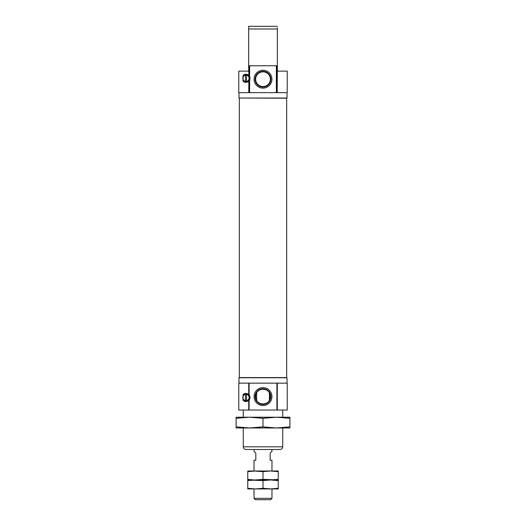 <?xml version="1.0" encoding="UTF-8"?>
<svg xmlns="http://www.w3.org/2000/svg" width="526" height="526" viewBox="0 0 526 526"><rect width="100%" height="100%" fill="white"/><g stroke="black" fill="none" stroke-linecap="round" stroke-linejoin="round"><path stroke-width="0.79" d="M248.009 400.963A4.037 4.037 0 0 0 248.732 400.424C246.576 401.91 244.708 401.89 243.13 400.358A4.037 4.037 0 0 0 243.696 400.825M244.314 401.174A4.037 4.037 0 0 0 245.701 401.516M246.464 401.496A4.037 4.037 0 0 0 247.24 401.318M248.989 400.154A4.037 4.037 0 0 0 248.989 394.822M248.002 394.007A4.037 4.037 0 0 0 247.233 393.658M246.451 393.481A4.037 4.037 0 0 0 245.701 393.461M243.13 400.358L243.13 394.618C244.702 393.086 246.569 393.067 248.732 394.553L248.732 383.145L238.791 383.145L238.791 410.043L248.732 410.043L248.732 400.424L249.1 400.023L249.1 410.043L276.9 410.043L276.9 383.145L287.209 383.145L287.209 410.043L276.9 410.043M248.732 383.145L249.1 383.145L249.1 394.954L248.732 394.553M248.805 65.75L248.805 75.435A4.037 4.037 0 0 0 243.13 75.428C244.728 73.877 246.622 73.877 248.805 75.435L249.1 65.75L248.653 65.75L248.653 71.128L238.791 71.128L238.791 92.648L248.805 92.648L248.805 81.168C246.628 82.727 244.741 82.727 243.13 81.175A4.037 4.037 0 0 0 249.64 76.638A4.037 4.037 0 0 0 249.015 75.659M249.1 75.764L249.64 76.638L249.64 65.75L276.9 65.75L276.9 92.648L287.209 92.648L287.209 71.128L277.347 71.128L277.347 27.753M248.805 92.648L249.64 92.648L249.64 79.965L248.805 81.168M243.13 81.175L243.13 75.428M277.195 92.648L277.347 65.75M242.828 78.302A3.136 3.136 0 0 0 246.503 81.392A3.136 3.136 0 0 0 246.142 75.172A3.136 3.136 0 0 0 242.874 77.776M256.596 400.187L256.596 392.994C258.568 388.057 267.399 388.017 269.404 392.994L269.404 400.187C267.432 405.132 258.601 405.165 256.596 400.187A7.344 7.344 0 0 1 256.596 392.994M269.404 400.187A7.344 7.344 0 0 0 269.404 392.994M249.1 383.145L276.9 383.145M242.828 397.492A3.136 3.136 0 0 0 246.142 400.621A3.136 3.136 0 0 0 246.503 394.395A3.136 3.136 0 0 0 242.874 396.959M246.503 75.211L246.503 81.392M245.425 81.392L245.425 75.211M242.874 80.248A3.656 3.656 0 0 0 248.351 81.07A3.656 3.656 0 0 0 248.351 75.534A3.656 3.656 0 0 0 242.874 76.355M277.347 42.442L277.347 56.782M248.653 65.75L248.653 28.463M248.653 28.213L248.653 26.3L248.653 28.989L277.347 28.989M271.949 396.591A8.949 8.949 0 0 0 258.529 388.845A8.949 8.949 0 0 0 258.529 404.336A8.949 8.949 0 0 0 271.949 396.591M270.87 396.591A7.87 7.87 0 0 0 259.062 389.779A7.87 7.87 0 0 0 259.062 403.409A7.87 7.87 0 0 0 270.87 396.591M249.1 410.043L248.732 410.043M243.275 410.043L243.275 417.217M243.275 427.973L243.275 446.804L282.725 446.804C282.567 448.435 281.666 449.329 280.036 449.493L245.964 449.493C244.334 449.329 243.433 448.435 243.275 446.804M271.949 79.196A8.949 8.949 0 0 0 258.529 71.451A8.949 8.949 0 0 0 258.529 86.948A8.949 8.949 0 0 0 271.949 79.196M270.87 79.196A7.87 7.87 0 0 0 259.062 72.384A7.87 7.87 0 0 0 259.062 86.014A7.87 7.87 0 0 0 270.87 79.196M270.344 79.196A7.344 7.344 0 0 0 259.325 72.838A7.344 7.344 0 0 0 259.325 85.56A7.344 7.344 0 0 0 270.344 79.196M249.64 92.648L276.9 92.648M238.968 92.648L238.968 98.027L287.032 98.027L287.032 92.648M239.508 98.027L286.67 98.204L286.67 377.583L239.33 377.583L239.33 98.204M238.968 383.145L238.968 377.767L287.032 377.767L287.032 383.145M249.1 65.75L249.64 65.75M248.653 26.3L277.347 26.3M249.1 92.648L249.1 80.84M242.874 399.431A3.656 3.656 0 0 0 248.351 400.26A3.656 3.656 0 0 0 248.351 394.717A3.656 3.656 0 0 0 242.874 395.545M245.425 400.582L245.425 394.395M246.503 394.395L246.503 400.582M254.032 449.493L254.032 451.282L255.827 453.077L255.827 460.25L254.032 460.25L254.032 471.007L263 471.638L270.62 471.007L278.241 471.638L278.241 471.007L247.759 471.007L247.759 471.638L255.38 471.007M254.032 488.943L254.032 498.326L271.968 498.326L271.968 488.943L263 488.312L255.38 488.943L247.759 488.312L247.759 488.943L254.032 488.943M271.968 449.493L271.968 451.282L270.173 453.077L270.173 460.25L271.968 460.25L271.968 471.007L270.62 471.007M254.032 498.326L255.412 499.7L270.588 499.7L271.968 498.326M278.241 488.312L270.62 488.943L278.241 488.943L278.241 479.975L270.62 479.975L278.241 480.606M270.62 488.943L255.38 488.943M247.759 488.312L247.759 479.975L263 480.606L270.62 479.975L254.032 479.975L247.759 479.344L247.759 479.975L255.38 479.975L247.759 480.606M263 488.312L263 480.606M278.241 479.344L278.241 479.975L263 479.344L255.38 479.975L270.62 479.975L278.241 479.344L278.241 471.638M247.759 479.344L247.759 471.638M263 479.344L263 471.638M289.898 418.328L276.452 417.217L236.102 417.217L236.102 418.328L249.554 417.217L263 418.328L276.446 417.217L289.898 417.217L289.898 426.856L276.446 427.973L263 426.856L249.554 427.973L289.898 427.973L289.898 426.856M263 418.328L263 426.856M236.102 418.328L236.102 427.973L249.554 427.973L236.102 426.856M277.268 410.043L277.268 383.145M276.36 92.648L276.36 65.75M282.725 410.043L282.725 417.217M282.725 427.973L282.725 446.804"/></g></svg>
